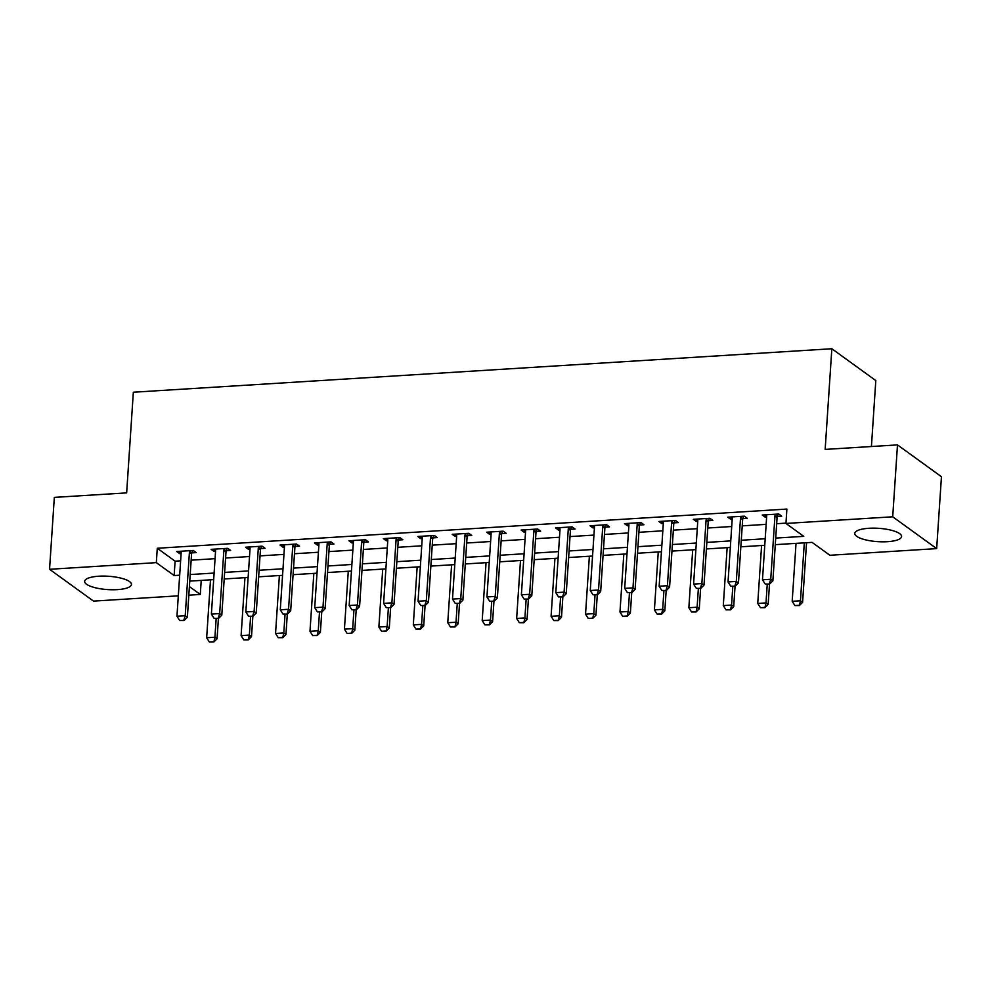 <?xml version="1.0" encoding="UTF-8"?>
<svg xmlns="http://www.w3.org/2000/svg" width="991" height="991" viewBox="0 0 991 991"><rect width="100%" height="100%" fill="white"/><g stroke="black" fill="none" stroke-linecap="round" stroke-linejoin="round"><path stroke-width="1.49" d="M98.778 576.217A23.45 6.677 3.8 0 1 131.444 584.479A23.45 6.677 3.8 0 1 117.31 589.633A23.45 6.677 3.8 0 1 84.644 581.37A23.45 6.677 3.8 0 1 98.778 576.217M868.909 528.277A23.45 6.677 3.8 0 1 901.587 536.54A23.45 6.677 3.8 0 1 887.453 541.693A23.45 6.677 3.8 0 1 854.775 533.431A23.45 6.677 3.8 0 1 868.909 528.277M871.423 446.52L875.809 380.569L831.845 348.745L133.339 392.225L126.65 492.886L54.332 497.383L49.55 569.292L156.318 562.64L174.143 575.548L179.681 575.201M831.845 348.745L825.156 449.406L897.487 444.897L941.45 476.721L936.668 548.618L829.901 555.27L812.075 542.374L775.284 544.654M201.223 580.392L200.293 594.464L188.823 595.182M178.306 595.839L93.513 601.116L49.55 569.292M775.718 538.088L803.763 536.354L785.937 523.446L786.891 509.064L157.272 548.258L175.097 561.166L180.635 560.819M191.152 560.163L215.072 558.676M225.589 558.02L249.521 556.533M260.038 555.877L283.959 554.39M294.476 553.734L318.408 552.247M328.925 551.591L352.846 550.104M363.363 549.448L387.283 547.949M397.8 547.305L421.732 545.806M432.249 545.149L456.17 543.663M466.687 543.006L490.619 541.52M501.136 540.863L525.057 539.377M535.574 538.72L559.506 537.233M570.023 536.577L593.943 535.09M604.46 534.434L628.393 532.947M638.91 532.291L662.83 530.804M673.347 530.148L697.268 528.661M707.785 528.005L731.717 526.518M742.234 525.862L766.154 524.363M776.671 523.719L785.962 523.137M777.365 516.435L781.726 516.162L778.753 514.007L762.228 515.035L765.201 517.191L766.638 517.104M742.916 518.578L747.288 518.305L744.315 516.15L727.778 517.178L730.751 519.334L732.2 519.247M708.478 520.721L712.839 520.448L709.878 518.293L693.341 519.321L696.314 521.477L697.751 521.39M674.029 522.864L678.401 522.591L675.428 520.436L658.904 521.477L661.864 523.62L663.313 523.533M639.591 525.007L643.952 524.735L640.991 522.591L624.454 523.62L627.427 525.763L628.864 525.676M605.142 527.15L609.515 526.878L606.542 524.735L590.017 525.763L592.977 527.906L594.427 527.819M570.705 529.293L575.077 529.021L572.104 526.878L555.567 527.906L558.54 530.049L559.989 529.962M536.255 531.436L540.628 531.164L537.655 529.021L521.13 530.049L524.103 532.204L525.54 532.105M501.818 533.579L506.19 533.319L503.217 531.164L486.68 532.192L489.653 534.347L491.102 534.248M467.38 535.735L471.741 535.462L468.768 533.307L452.243 534.335L455.216 536.49L456.653 536.391M432.931 537.878L437.304 537.605L434.331 535.45L417.793 536.478L420.766 538.633L422.216 538.547M398.493 540.021L402.854 539.748L399.893 537.593L383.356 538.621L386.329 540.776L387.766 540.69M364.044 542.164L368.417 541.891L365.444 539.736L348.919 540.764L351.879 542.919L353.329 542.833M329.607 544.307L333.967 544.034L331.006 541.879L314.469 542.907L317.442 545.062L318.879 544.976M295.157 546.45L299.53 546.177L296.557 544.022L280.032 545.062L282.992 547.205L284.442 547.119M260.72 548.593L265.093 548.32L262.12 546.177L245.582 547.205L248.555 549.348L250.005 549.262M226.27 550.736L230.643 550.463L227.67 548.32L211.145 549.348L214.118 551.491L215.555 551.405M191.833 552.879L196.206 552.606L193.233 550.463L176.695 551.491L179.668 553.635L181.118 553.548M897.487 444.897L892.705 516.794L936.668 548.618M157.272 548.258L156.318 562.64M785.937 523.446L892.705 516.794M190.198 574.545L214.118 573.058M224.635 572.402L248.568 570.915M259.085 570.259L283.005 568.772M293.522 568.116L317.442 566.617M327.959 565.972L351.892 564.474M362.409 563.829L386.329 562.331M396.846 561.674L420.779 560.188M431.296 559.531L455.216 558.044M465.733 557.388L489.665 555.901M500.182 555.245L524.103 553.758M534.62 553.102L558.552 551.615M569.069 550.959L592.99 549.472M603.507 548.816L627.427 547.329M637.944 546.673L661.877 545.186M672.393 544.53L696.314 543.031M706.831 542.387L730.763 540.888M741.28 540.244L765.201 538.745M189.392 586.585L200.293 594.464M764.767 545.31L740.847 546.809M730.33 547.453L706.397 548.952M695.88 549.609L671.96 551.095M661.443 551.752L637.51 553.238M626.993 553.895L603.073 555.381M592.556 556.038L568.623 557.524M558.106 558.181L534.186 559.667M523.669 560.324L499.737 561.81M489.22 562.467L465.299 563.953M454.782 564.61L430.862 566.096M420.345 566.753L396.412 568.239M385.895 568.896L361.975 570.395M351.458 571.039L327.525 572.538M317.009 573.194L293.088 574.681M282.571 575.337L258.639 576.824M248.122 577.48L224.201 578.967M213.684 579.624L189.752 581.11M175.097 561.166L174.143 575.548M765.349 514.849L765.201 517.191M730.912 516.992L730.751 519.334M696.462 519.135L696.314 521.477M662.025 521.278L661.864 523.62M627.576 523.421L627.427 525.763M593.138 525.564L592.977 527.906M558.701 527.707L558.54 530.049M524.251 529.851L524.103 532.204M489.814 531.994L489.653 534.347M455.365 534.137L455.216 536.49M420.927 536.28L420.766 538.633M386.478 538.435L386.329 540.776M352.04 540.578L351.879 542.919M317.591 542.721L317.442 545.062M283.153 544.864L282.992 547.205M248.716 547.007L248.555 549.348M214.267 549.15L214.118 551.491M179.829 551.293L179.668 553.635M765.188 584.046L769.673 584.046L765.188 584.046L762.475 579.797L766.675 516.522A3.01 2.626 -54.1 0 0 766.613 515.654L766.39 514.775M775.47 514.218L775.135 515.122A3.01 2.626 -54.1 0 0 774.95 516.001L770.738 579.277L772.881 580.825L769.673 584.046M778.232 514.044L777.266 516.67A3.01 2.626 -54.1 0 0 777.08 517.55L772.881 580.825M762.475 579.797L770.738 579.277L769.313 583.786M796.033 543.365L792.181 601.302L800.455 600.781L804.296 542.857M799.031 605.29L794.893 605.551L799.378 605.551L800.455 600.781L802.586 602.33L806.55 542.709M792.181 601.302L794.893 605.551M799.378 605.551L802.586 602.33M730.739 586.189L735.235 586.189L730.739 586.189L728.038 581.94L732.238 518.665A3.01 2.626 -54.1 0 0 732.163 517.798L731.953 516.918M741.02 516.361L740.686 517.265A3.01 2.626 -54.1 0 0 740.5 518.144L736.301 581.42L738.444 582.968L735.235 586.189M743.783 516.187L742.829 518.813A3.01 2.626 -54.1 0 0 742.643 519.693L738.444 582.968M728.038 581.94L736.301 581.42L734.876 585.941M696.301 588.332L700.786 588.332L696.301 588.332L693.589 584.083L697.788 520.808A3.01 2.626 -54.1 0 0 697.726 519.941L697.503 519.073M706.583 518.504L706.249 519.42A3.01 2.626 -54.1 0 0 706.063 520.3L701.863 583.563L703.994 585.111L700.786 588.332M709.345 518.33L708.392 520.969A3.01 2.626 -54.1 0 0 708.193 521.848L703.994 585.111M693.589 584.083L701.863 583.563L700.439 588.084M661.852 590.475L666.348 590.487L661.852 590.475L659.151 586.226L663.351 522.951A3.01 2.626 -54.1 0 0 663.276 522.084L663.066 521.216M672.133 520.647L671.799 521.563A3.01 2.626 -54.1 0 0 671.613 522.443L667.414 585.706L669.557 587.254L666.348 590.487M674.908 520.473L673.942 523.112A3.01 2.626 -54.1 0 0 673.756 523.991L669.557 587.254M659.151 586.226L667.414 585.706L665.989 590.227M761.583 545.508L757.743 603.445L766.006 602.924L767.245 584.195M764.581 607.433L760.444 607.694L764.941 607.694L766.006 602.924L768.149 604.473L769.499 584.058M757.743 603.445L760.444 607.694M764.941 607.694L768.149 604.473M727.146 547.651L723.294 605.588L731.569 605.067L732.807 586.35M730.144 609.576L726.007 609.837L730.491 609.837L731.569 605.067L733.699 606.616L735.062 586.201M723.294 605.588L726.007 609.837M730.491 609.837L733.699 606.616M692.697 549.794L688.856 607.731L697.119 607.21L698.37 588.493M695.694 611.732L691.569 611.98L696.054 611.98L697.119 607.21L699.262 608.759L700.612 588.344M688.856 607.731L691.569 611.98M696.054 611.98L699.262 608.759M627.414 592.63L631.899 592.63L627.414 592.63L624.702 588.369L628.913 525.094A3.01 2.626 -54.1 0 0 628.839 524.239L628.628 523.359M637.696 522.79L637.362 523.706A3.01 2.626 -54.1 0 0 637.176 524.586L632.976 587.861L635.107 589.41L631.899 592.63M640.459 522.616L639.505 525.255A3.01 2.626 -54.1 0 0 639.319 526.134L635.107 589.41M624.702 588.369L632.976 587.861L631.552 592.37M658.259 551.95L654.407 609.874L662.682 609.354L663.92 590.636M661.257 613.875L657.12 614.123L661.616 614.123L662.682 609.354L664.812 610.902L666.175 590.487M654.407 609.874L657.12 614.123M661.616 614.123L664.812 610.902M592.977 594.773L597.462 594.773L592.977 594.773L590.264 590.512L594.464 527.237A3.01 2.626 -54.1 0 0 594.389 526.382L594.179 525.503M603.246 524.933L602.924 525.849A3.01 2.626 -54.1 0 0 602.726 526.729L598.527 590.004L600.67 591.553L597.462 594.773M606.021 524.759L605.055 527.398A3.01 2.626 -54.1 0 0 604.869 528.277L600.67 591.553M590.264 590.512L598.527 590.004L597.102 594.513M558.528 596.916L563.024 596.916L558.528 596.916L555.815 592.655L560.026 529.38A3.01 2.626 -54.1 0 0 559.952 528.525L559.742 527.646M568.809 527.076L568.475 527.992A3.01 2.626 -54.1 0 0 568.289 528.872L564.09 592.147L566.22 593.696L563.024 596.916M571.572 526.902L570.618 529.541A3.01 2.626 -54.1 0 0 570.432 530.42L566.22 593.696M555.815 592.655L564.09 592.147L562.665 596.656M524.09 599.06L528.575 599.06L524.09 599.06L521.377 594.798L525.577 531.535A3.01 2.626 -54.1 0 0 525.503 530.668L525.292 529.789M534.36 529.219L534.038 530.135A3.01 2.626 -54.1 0 0 533.852 531.015L529.64 594.29L531.783 595.839L528.575 599.06M537.134 529.045L536.168 531.684A3.01 2.626 -54.1 0 0 535.982 532.563L531.783 595.839M521.377 594.798L529.64 594.29L528.215 598.799M489.641 601.203L494.137 601.203L489.641 601.203L486.94 596.941L491.14 533.678A3.01 2.626 -54.1 0 0 491.065 532.811L490.855 531.932M499.922 531.362L499.588 532.278A3.01 2.626 -54.1 0 0 499.402 533.158L495.203 596.433L497.346 597.982L494.137 601.203M502.685 531.201L501.731 533.827A3.01 2.626 -54.1 0 0 501.545 534.706L497.346 597.982M486.94 596.941L495.203 596.433L493.778 600.942M455.203 603.346L459.688 603.346L455.203 603.346L452.491 599.097L456.69 535.821A3.01 2.626 -54.1 0 0 456.628 534.954L456.405 534.075M465.485 533.517L465.151 534.422A3.01 2.626 -54.1 0 0 464.965 535.301L460.753 598.576L462.896 600.125L459.688 603.346M468.248 533.344L467.281 535.97A3.01 2.626 -54.1 0 0 467.095 536.849L462.896 600.125M452.491 599.097L460.753 598.576L459.329 603.085M623.822 554.093L619.97 612.017L628.232 611.497L629.483 592.779M626.808 616.018L622.682 616.278L627.167 616.278L628.232 611.497L630.375 613.045L631.725 592.643M619.97 612.017L622.682 616.278M627.167 616.278L630.375 613.045M589.372 556.236L585.532 614.16L593.795 613.652L595.034 594.922M592.37 618.161L588.233 618.421L592.729 618.421L593.795 613.652L595.938 615.2L597.288 594.786M585.532 614.16L588.233 618.421M592.729 618.421L595.938 615.2M554.935 558.379L551.083 616.303L559.345 615.795L560.596 597.065M557.921 620.304L553.796 620.564L558.28 620.564L559.345 615.795L561.488 617.343L562.851 596.929M551.083 616.303L553.796 620.564M558.28 620.564L561.488 617.343M520.486 560.522L516.645 618.446L524.908 617.938L526.147 599.208M523.483 622.447L519.346 622.707L523.843 622.707L524.908 617.938L527.051 619.486L528.401 599.072M516.645 618.446L519.346 622.707M523.843 622.707L527.051 619.486M486.048 562.665L482.196 620.589L490.471 620.081L491.709 601.351M489.046 624.59L484.909 624.85L489.393 624.85L490.471 620.081L492.601 621.63L493.964 601.215M482.196 620.589L484.909 624.85M489.393 624.85L492.601 621.63M420.754 605.489L425.25 605.489L420.754 605.489L418.053 601.24L422.253 537.964A3.01 2.626 -54.1 0 0 422.178 537.097L421.968 536.218M431.035 535.66L430.701 536.565A3.01 2.626 -54.1 0 0 430.515 537.444L426.316 600.719L428.459 602.268L425.25 605.489M433.798 535.487L432.844 538.113A3.01 2.626 -54.1 0 0 432.658 538.993L428.459 602.268M418.053 601.24L426.316 600.719L424.891 605.228M451.599 564.808L447.759 622.732L456.021 622.224L457.26 603.494M454.596 626.733L450.471 626.993L454.956 626.993L456.021 622.224L458.164 623.773L459.514 603.358M447.759 622.732L450.471 626.993M454.956 626.993L458.164 623.773M386.317 607.632L390.801 607.632L386.317 607.632L383.604 603.383L387.803 540.107A3.01 2.626 -54.1 0 0 387.741 539.24L387.518 538.361M396.598 537.803L396.264 538.708A3.01 2.626 -54.1 0 0 396.078 539.587L391.879 602.862L394.009 604.411L390.801 607.632M399.361 537.63L398.407 540.256A3.01 2.626 -54.1 0 0 398.209 541.136L394.009 604.411M383.604 603.383L391.879 602.862L390.454 607.372M417.161 566.951L413.309 624.887L421.584 624.367L422.823 605.637M420.159 628.876L416.022 629.136L420.506 629.136L421.584 624.367L423.714 625.916L425.077 605.501M413.309 624.887L416.022 629.136M420.506 629.136L423.714 625.916M351.867 609.775L356.364 609.775L351.867 609.775L349.166 605.526L353.366 542.25A3.01 2.626 -54.1 0 0 353.291 541.383L353.081 540.504M362.149 539.946L361.814 540.851A3.01 2.626 -54.1 0 0 361.628 541.73L357.429 605.005L359.572 606.554L356.364 609.775M364.923 539.773L363.957 542.399A3.01 2.626 -54.1 0 0 363.771 543.279L359.572 606.554M349.166 605.526L357.429 605.005L356.004 609.527M382.712 569.094L378.872 627.03L387.134 626.51L388.385 607.78M385.71 631.019L381.585 631.279L386.069 631.279L387.134 626.51L389.277 628.059L390.627 607.644M378.872 627.03L381.585 631.279M386.069 631.279L389.277 628.059M317.43 611.918L321.914 611.918L317.43 611.918L314.717 607.669L318.929 544.393A3.01 2.626 -54.1 0 0 318.854 543.526L318.644 542.659M327.711 542.089L327.377 543.006A3.01 2.626 -54.1 0 0 327.191 543.886L322.992 607.149L325.122 608.697L321.914 611.918M330.474 541.916L329.52 544.555A3.01 2.626 -54.1 0 0 329.334 545.434L325.122 608.697M314.717 607.669L322.992 607.149L321.567 611.67M348.275 571.237L344.422 629.174L352.697 628.653L353.936 609.936M351.272 633.162L347.135 633.422L351.632 633.422L352.697 628.653L354.828 630.202L356.19 609.787M344.422 629.174L347.135 633.422M351.632 633.422L354.828 630.202M282.992 614.061L287.477 614.073L282.992 614.061L280.28 609.812L284.479 546.537A3.01 2.626 -54.1 0 0 284.405 545.669L284.194 544.802M293.262 544.232L292.94 545.149A3.01 2.626 -54.1 0 0 292.741 546.029L288.542 609.292L290.685 610.84L287.477 614.073M296.036 544.059L295.07 546.698A3.01 2.626 -54.1 0 0 294.884 547.577L290.685 610.84M280.28 609.812L288.542 609.292L287.117 613.813M313.837 573.38L309.985 631.317L318.247 630.796L319.498 612.079M316.823 635.318L312.698 635.565L317.182 635.565L318.247 630.796L320.39 632.345L321.741 611.93M309.985 631.317L312.698 635.565M317.182 635.565L320.39 632.345M248.543 616.216L253.039 616.216L248.543 616.216L245.83 611.955L250.042 548.68A3.01 2.626 -54.1 0 0 249.967 547.825L249.757 546.945M258.824 546.375L258.49 547.292A3.01 2.626 -54.1 0 0 258.304 548.172L254.105 611.447L256.235 612.995L253.039 616.216M261.587 546.202L260.633 548.841A3.01 2.626 -54.1 0 0 260.447 549.72L256.235 612.995M245.83 611.955L254.105 611.447L252.68 615.956M279.388 575.536L275.548 633.46L283.81 632.939L285.049 614.222M282.385 637.461L278.248 637.708L282.745 637.708L283.81 632.939L285.953 634.488L287.303 614.073M275.548 633.46L278.248 637.708M282.745 637.708L285.953 634.488M214.106 618.359L218.59 618.359L214.106 618.359L211.393 614.098L215.592 550.823A3.01 2.626 -54.1 0 0 215.518 549.968L215.307 549.088M224.387 548.519L224.053 549.435A3.01 2.626 -54.1 0 0 223.867 550.315L219.655 613.59L221.798 615.138L218.59 618.359M227.15 548.345L226.183 550.984A3.01 2.626 -54.1 0 0 225.998 551.863L221.798 615.138M211.393 614.098L219.655 613.59L218.231 618.099M179.656 620.502L184.153 620.502L179.656 620.502L176.955 616.241L181.155 552.966A3.01 2.626 -54.1 0 0 181.08 552.111L180.87 551.231M189.938 550.662L189.603 551.578A3.01 2.626 -54.1 0 0 189.417 552.458L185.218 615.733L187.361 617.282L184.153 620.502M192.7 550.488L191.746 553.127A3.01 2.626 -54.1 0 0 191.56 554.006L187.361 617.282M176.955 616.241L185.218 615.733L183.793 620.242M244.95 577.679L241.098 635.603L249.36 635.082L250.612 616.365M247.936 639.604L243.811 639.864L248.295 639.864L249.36 635.082L251.503 636.631L252.866 616.229M241.098 635.603L243.811 639.864M248.295 639.864L251.503 636.631M210.501 579.822L206.661 637.746L214.923 637.238L216.162 618.508M213.499 641.747L209.361 642.007L213.858 642.007L214.923 637.238L217.066 638.786L218.416 618.372M206.661 637.746L209.361 642.007M213.858 642.007L217.066 638.786M774.95 516.001L777.08 517.55M775.135 515.122L777.266 516.67M740.5 518.144L742.643 519.693M740.686 517.265L742.829 518.813M706.063 520.3L708.193 521.848M706.249 519.42L708.392 520.969M671.613 522.443L673.756 523.991M671.799 521.563L673.942 523.112M637.176 524.586L639.319 526.134M637.362 523.706L639.505 525.255M602.726 526.729L604.869 528.277M602.924 525.849L605.055 527.398M568.289 528.872L570.432 530.42M568.475 527.992L570.618 529.541M533.852 531.015L535.982 532.563M534.038 530.135L536.168 531.684M499.402 533.158L501.545 534.706M499.588 532.278L501.731 533.827M464.965 535.301L467.095 536.849M465.151 534.422L467.281 535.97M430.515 537.444L432.658 538.993M430.701 536.565L432.844 538.113M396.078 539.587L398.209 541.136M396.264 538.708L398.407 540.256M361.628 541.73L363.771 543.279M361.814 540.851L363.957 542.399M327.191 543.886L329.334 545.434M327.377 543.006L329.52 544.555M292.741 546.029L294.884 547.577M292.94 545.149L295.07 546.698M258.304 548.172L260.447 549.72M258.49 547.292L260.633 548.841M223.867 550.315L225.998 551.863M224.053 549.435L226.183 550.984M189.417 552.458L191.56 554.006M189.603 551.578L191.746 553.127"/></g></svg>
